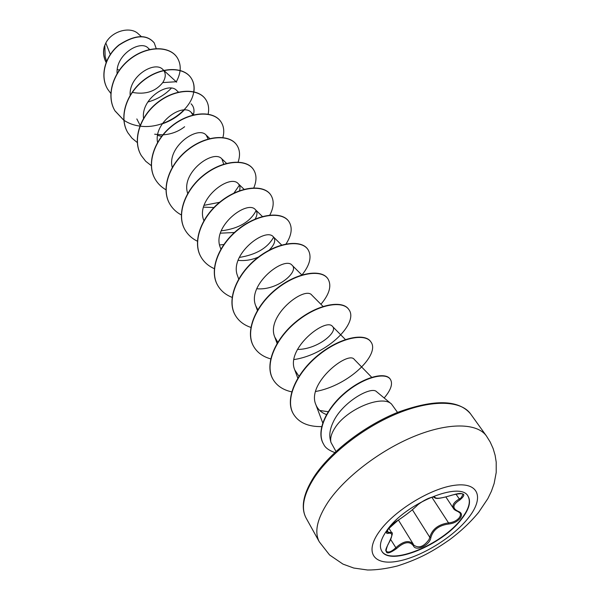 <?xml version="1.0" encoding="UTF-8"?>
<svg xmlns="http://www.w3.org/2000/svg" width="600" height="600" viewBox="0 0 600 600"><rect width="100%" height="100%" fill="white"/><g stroke="black" fill="none" stroke-linecap="round" stroke-linejoin="round"><path stroke-width="0.9" d="M467.933 496.05C471.015 501.54 468.908 509.04 461.618 518.55C442.373 544.62 389.715 566.37 381.585 550.793M461.805 518.835C442.47 545.01 389.528 566.783 381.668 550.942C378.923 545.977 380.715 539.055 387.045 530.19C405.428 503.37 460.575 480.735 468.03 496.192C471.248 501.675 469.17 509.22 461.805 518.835M452.213 495.06L452.19 495.067C464.385 492.263 466.965 493.868 459.945 499.882C452.482 504.6 451.965 508.447 458.385 511.418C461.805 512.768 462.382 515.085 460.118 518.362C457.26 521.625 453.412 523.515 448.582 524.033C438.938 525.33 433.028 529.852 430.845 537.607C430.035 545.115 415.8 551.88 413.445 545.842C409.732 540.855 404.07 541.793 396.457 548.648C386.775 555.472 383.947 554.092 387.967 544.523C392.865 536.138 393.045 532.395 388.5 533.287C385.95 533.918 385.778 532.582 387.99 529.275L398.123 520.237C405.862 515.07 412.05 510.278 416.692 505.882C418.507 503.985 421.53 501.915 425.737 499.673M445.882 496.972L453.502 508.515C451.845 505.403 453.75 502.237 459.217 499.028L461.235 497.752L463.035 494.243L462.097 493.71C460.365 493.673 460.98 492.607 452.22 495.097C434.347 500.4 435.623 497.955 433.972 497.325L435 497.385C436.283 499.028 442.013 498.255 452.19 495.067M413.445 545.842L413.857 545.138C418.763 548.618 423.84 546.713 429.097 539.438L429.757 537.263C432.15 529.17 438.412 524.377 448.537 522.885C453.03 522.487 456.6 520.778 459.24 517.763L460.275 515.918L460.47 514.178L460.005 512.955L457.89 511.53L458.385 511.418M141.285 36.532L138.308 33.848C130.38 25.935 111.743 31.065 105.817 43.005L104.843 45.233L105.15 56.588L106.56 61.252M391.53 404.07L376.5 391.635C371.19 385.793 341.722 402.353 332.955 422.64C329.962 429.135 329.108 434.94 330.375 440.062L330.983 442.455C330.007 438.472 331.275 433.717 334.793 428.19C346.125 409.388 381.968 394.357 391.53 404.07L397.537 412.433M110.302 54.383L105.817 43.005M117.285 69.45L119.49 70.192M149.37 49.508L148.192 48.12C140.333 39.428 115.222 54.847 117.135 73.785M132.255 92.385C145.387 94.83 155.558 91.56 162.75 82.59C165.697 77.903 166.042 73.883 163.77 70.53M163.642 70.358L162.84 69.495C154.822 60.495 128.685 76.073 130.163 95.242M178.447 92.1L176.708 90.488C168.578 81.15 140.835 98.602 143.55 118.335M157.605 135.398L161.618 136.35M192.952 115.252L191.153 112.35C182.843 102.623 153.203 122.43 157.62 142.68M208.125 138.998L206.205 135.142C197.79 125.108 166.425 147.105 172.335 167.678M223.702 164.167L221.91 158.925C213.54 148.718 180.66 172.507 187.642 193.298M203.542 207.157L213.915 207.532M239.392 191.055C240.435 187.98 240.075 185.55 238.312 183.757C229.942 173.34 195.3 199.38 203.745 220.252L203.88 220.642M220.388 233.175L234.428 232.507M254.903 219.45C257.438 215.295 257.625 212.055 255.458 209.715C247.373 199.417 211.627 226.425 220.282 247.455L220.913 249.03M238.103 260.34C245.025 261.053 251.798 259.957 258.428 257.062M269.19 250.14C274.673 244.522 276.075 240.105 273.39 236.88C265.62 226.74 228.757 254.745 237.593 275.933L238.68 279M256.785 288.735C277.582 290.835 299.265 271.418 292.17 265.335C284.767 255.375 246.72 284.505 255.735 305.782L257.947 309.983M323.04 306.413L311.865 295.163C304.897 285.442 265.567 315.772 274.785 337.103L277.778 342.218M297.442 349.462C318.188 349.395 338.407 331.553 332.535 326.483C326.032 317.07 285.405 348.638 294.795 369.998L298.957 376.245M371.947 377.55L354.263 359.407C348.285 350.37 306.315 383.235 315.84 404.61C317.692 409.305 321.24 412.62 326.483 414.555M328.163 411.713L319.755 410.498M273.645 237.15C267.69 247.965 256.237 254.722 239.288 257.438M256.14 210.562C250.192 221.917 238.545 228.675 221.205 230.843M239.377 185.205L233.955 193.08M219.593 202.312L204.097 205.32M191.055 103.8C193.822 106.523 194.632 110.1 193.478 114.525M184.627 126.727C178.507 131.528 171.33 134.227 163.102 134.843M162.803 134.858L154.657 134.212M140.108 125.333L136.83 118.935M162.75 82.59L176.145 81.742M176.167 81.742L176.347 81.727C181.238 72.555 181.485 64.455 177.09 57.435C169.538 45.938 147.442 45.668 130.312 59.002C113.085 72.165 105.825 95.767 115.012 110.917L123.945 120.39M171.337 88.185C164.91 94.86 157.065 99.472 147.803 102.023M110.887 93.532L107.663 89.183C99.45 75.57 105.705 55.605 119.183 45.023C134.993 34.852 146.678 34.148 154.23 42.907L156.218 48.54M106.11 62.377C103.35 56.955 102.915 51.262 104.805 45.315L104.843 45.233M107.61 89.093L107.565 89.01C99.345 75.398 105.6 55.44 119.078 44.858C134.88 34.695 146.565 33.99 154.125 42.742L154.178 42.825M106.102 62.385C103.523 57.495 102.892 52.305 104.235 46.807L104.805 45.315M335.985 451.455L330.983 442.455M162.18 123.892C170.947 120.863 178.29 116.243 184.208 110.032M193.89 91.762C194.647 86.535 193.725 81.96 191.123 78.037C183.645 66.623 161.288 66.623 143.812 80.28C126.24 93.75 118.688 117.623 127.898 132.81L131.985 138.18L137.257 142.523M208.11 114.278C209.295 108.6 208.5 103.672 205.733 99.48C198.337 88.177 175.71 88.492 157.89 102.472C139.958 116.273 132.097 140.407 141.322 155.618L145.688 161.25L151.387 165.72M222.847 137.692C224.513 131.565 223.882 126.278 220.958 121.83C213.653 110.663 190.755 111.315 172.567 125.648C154.267 139.808 146.085 164.205 155.333 179.422C157.92 183.757 161.498 187.23 166.058 189.84M238.125 162.053C240.337 155.49 239.917 149.858 236.865 145.17C229.673 134.137 206.498 135.157 187.92 149.85C169.238 164.377 160.703 189.045 169.958 204.27C172.68 208.815 176.498 212.392 181.417 214.995M253.8 187.852C256.815 180.675 256.702 174.57 253.462 169.538C246.405 158.678 222.96 160.095 203.985 175.17C184.898 190.072 175.98 215.01 185.227 230.212C188.062 234.952 192.112 238.612 197.377 241.192M219.593 244.965L223.815 244.515M269.692 215.333C273.938 207.308 274.305 200.528 270.81 195.007C263.895 184.35 240.173 186.21 220.778 201.69C201.285 217.005 191.97 242.205 201.218 257.37C204.21 262.35 208.567 266.115 214.29 268.65M285.855 244.26C291.683 235.282 292.725 227.752 288.975 221.663C282.225 211.237 258.233 213.57 238.395 229.485C218.46 245.228 208.725 270.69 217.95 285.803C221.145 291.105 225.915 294.975 232.252 297.428M302.048 274.875C310.028 264.795 312.015 256.373 308.002 249.593C301.455 239.43 277.192 242.28 256.897 258.638C236.505 274.822 226.298 300.54 235.485 315.585C238.875 321.188 244.058 325.147 251.032 327.472M320.925 304.282C329.528 294.038 331.868 285.57 327.952 278.873C321.615 269.017 297.082 272.445 276.315 289.282C255.45 305.947 244.748 331.913 253.89 346.853C257.452 352.725 263.048 356.73 270.668 358.875M293.97 359.565C327.683 354.63 358.942 322.657 348.9 309.623C342.81 300.105 318.007 304.178 296.737 321.517C275.377 338.692 264.142 364.905 273.225 379.702C277.08 385.987 283.312 390.06 291.93 391.905M315.6 391.507C349.403 385.38 380.34 354.157 370.928 341.955C365.13 332.827 340.08 337.582 318.278 355.447C296.385 373.163 284.565 399.6 293.558 414.24C298.837 422.685 308.197 426.81 321.645 426.607M384.173 397.98C390.952 389.963 393.03 383.752 390.39 379.365C385.537 371.752 363.248 377.347 344.528 393.548C325.695 409.673 316.05 432.15 323.73 444.39C325.207 447.697 328.897 450.42 334.808 452.558M177.03 57.352L176.97 57.27C169.417 45.773 147.33 45.495 130.208 58.83C112.972 71.992 105.72 95.588 114.907 110.738L123.833 120.21M123.93 120.278C128.558 123.368 133.852 125.302 139.815 126.09M139.995 126.12C163.8 129.653 191.265 110.595 193.725 91.883M193.748 91.733C194.55 86.445 193.635 81.825 191.002 77.858C183.525 66.45 161.167 66.45 143.7 80.093C126.127 93.57 118.575 117.435 127.785 132.623L127.837 132.712M205.673 99.39L205.605 99.3C198.21 87.99 175.59 88.305 157.77 102.278C139.845 116.085 131.977 140.212 141.21 155.422L141.262 155.52M220.897 121.74L220.83 121.642C213.525 110.468 190.627 111.12 172.44 125.453C154.148 139.605 145.965 164.002 155.212 179.22L155.273 179.325M236.79 145.072L236.722 144.975C229.538 133.942 206.362 134.955 187.785 149.648C169.11 164.167 160.575 188.835 169.837 204.06L169.898 204.165M253.388 169.433L253.32 169.328C246.263 158.468 222.817 159.885 203.843 174.953C184.762 189.855 175.852 214.785 185.1 229.995L185.167 230.1M270.735 194.895L270.66 194.79C263.745 184.132 240.03 185.985 220.635 201.465C201.142 216.772 191.835 241.972 201.083 257.138L201.15 257.257M288.9 221.55L288.817 221.438C282.067 211.005 258.075 213.337 238.245 229.245C218.317 244.987 208.575 270.45 217.808 285.562L217.882 285.683M307.92 249.48L307.837 249.36C301.29 239.19 277.028 242.032 256.74 258.39C236.355 274.575 226.147 300.285 235.335 315.33L235.41 315.457M327.862 278.752L327.78 278.625C321.442 268.763 296.91 272.19 276.15 289.02C255.285 305.685 244.59 331.65 253.733 346.582L253.808 346.718M348.81 309.495L348.72 309.36C342.63 299.843 317.835 303.907 296.565 321.24C275.205 338.415 263.978 364.62 273.06 379.425L273.142 379.567M370.83 341.82L370.74 341.678C364.935 332.55 339.885 337.298 318.09 355.163C296.205 372.87 284.385 399.308 293.377 413.947L293.468 414.097M390.293 379.222L390.195 379.072C385.342 371.452 363.053 377.04 344.332 393.248C325.507 409.365 315.862 431.842 323.543 444.082L323.64 444.232M397.935 520.357L398.04 520.32C391.643 523.388 384.412 534.39 386.715 532.035L391.635 532.627L388.92 528.158M388.095 544.327L388.095 544.47C385.912 548.572 385.268 550.778 386.16 551.092L386.16 551.092C388.125 553.013 391.305 551.918 395.707 547.822C403.478 540.915 409.388 539.783 413.445 544.403L413.445 544.41M430.845 537.607L429.757 537.263L412.388 509.752M448.582 524.033L448.537 522.885L431.85 497.235M459.945 499.882L455.888 494.04M428.055 498.577C432.338 496.822 434.655 496.425 435 497.385M433.808 496.868L429.743 497.91C427.237 498.57 418.882 503.34 416.865 505.755C412.013 510.33 405.743 515.183 398.04 520.32L398.123 520.237M387.353 530.325L388.5 533.287M391.635 532.627C393.263 532.215 392.085 536.16 388.095 544.47L387.967 544.523M396.457 548.648L390.75 539.61M379.515 531.285C394.522 510.353 431.153 488.04 455.025 485.235C479.138 482.107 484.305 498 468.495 517.77C453.015 537.518 420.66 557.31 397.215 561.338C373.575 565.65 364.147 552.263 379.515 531.285M328.065 502.058C344.692 477.428 380.145 450.24 414.353 436.29C448.597 422.295 477.232 422.918 486.42 435.952L490.192 442.02L493.11 448.507L495.112 455.257L496.207 462.12L496.215 472.463L494.138 483.502L491.408 491.265L487.845 498.63L478.597 512.415C470.467 522.255 460.815 531.345 449.647 539.692C433.545 550.838 420.713 558.442 397.463 565.957C386.34 568.717 376.373 570.06 367.56 570L353.76 568.035L342.975 564.112L329.572 554.97L319.335 541.882C314.138 532.148 317.048 518.873 328.065 502.058M306.127 518.1C300.54 507.668 303.18 493.875 314.055 476.73C330.21 451.995 365.025 425.228 398.737 411.952C434.685 399.045 458.618 399.683 470.55 413.857C461.123 400.5 432.592 399.375 398.783 412.912C365.002 426.412 330.24 453.263 314.13 477.9C303.465 494.722 300.795 508.125 306.127 518.1L319.335 541.882M470.55 413.857L486.42 435.952M148.192 48.12L149.648 49.448M162.84 69.495L163.748 70.328M163.928 70.492L176.655 82.185M191.153 112.35L193.98 114.998M206.205 135.142L209.798 138.547M221.91 158.925L226.538 163.35M238.312 183.757L244.267 189.51M255.45 209.715L262.395 216.495M220.275 247.455L220.86 249.127M273.39 236.88L281.632 245.01M292.17 265.327L301.822 274.942M255.735 305.782L257.513 310.718M274.785 337.103L277.072 343.373M332.535 326.49L345.63 339.788M294.788 369.998L297.795 378.112M315.84 404.61L322.718 422.895M398.423 520.08L413.445 544.403M453.502 508.515C453.832 509.408 455.303 510.412 457.89 511.53"/></g></svg>
